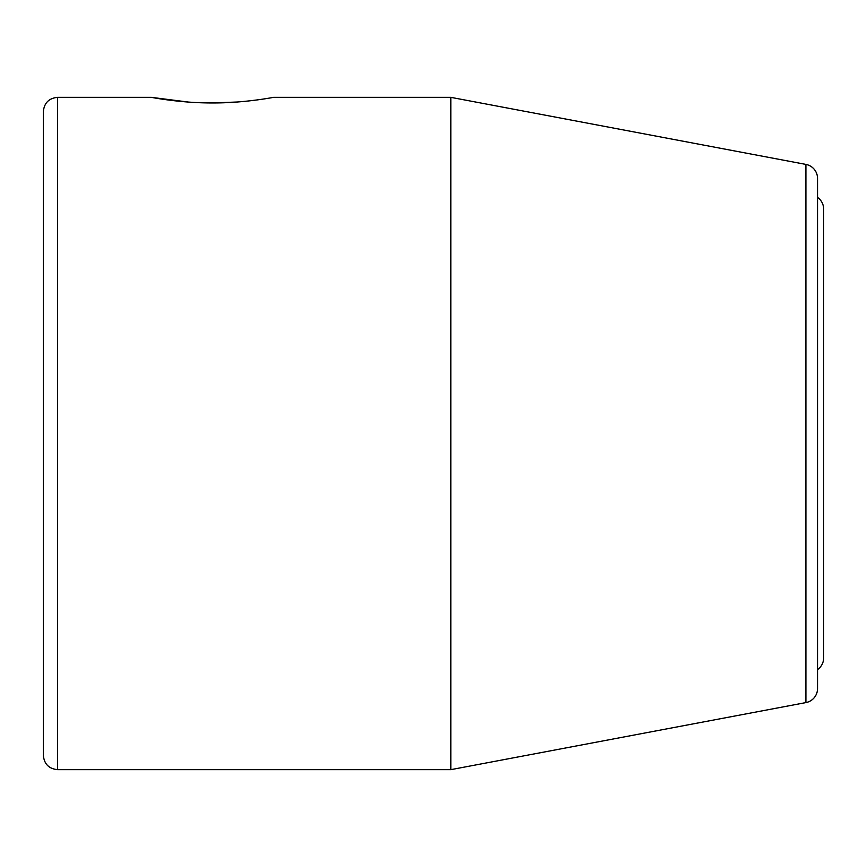 <?xml version="1.0" encoding="UTF-8"?>
<svg xmlns="http://www.w3.org/2000/svg" width="867" height="867" viewBox="0 0 867 867"><rect width="100%" height="100%" fill="white"/><g stroke="black" fill="none" stroke-linecap="round" stroke-linejoin="round"><path stroke-width="1.3" d="M823.65 625.107L823.65 241.893L823.65 625.107M817.538 192.073L817.538 197.405A14.262 14.262 0 0 1 823.65 209.11L823.65 657.89A14.262 14.262 0 0 1 817.538 669.595L817.538 178.429A14.262 14.262 0 0 0 805.92 164.416L805.92 702.584L450.818 769.658L450.818 97.342L805.92 164.416M57.612 97.342L57.612 769.658C48.953 768.812 44.195 764.065 43.35 755.395L43.35 111.605C44.195 102.935 48.953 98.188 57.612 97.342L151.324 97.342L188.486 102.078M196.917 102.577L212.448 102.945C180.065 103.119 150.381 97.158 151.335 97.342C150.901 97.267 180.455 103.119 212.448 102.945L237.439 102.003M248.06 101.027L257.64 99.868M263.763 98.979L268.607 98.209M272 97.624L273.322 97.386M212.448 102.945C243.844 103.151 273.506 97.364 273.571 97.342C272.867 97.494 243.529 103.14 212.448 102.945M817.538 178.429L817.538 688.571A14.262 14.262 0 0 1 805.92 702.584M817.538 688.571L817.538 674.927M273.571 97.342L450.818 97.342M57.612 769.658L450.818 769.658"/></g></svg>
